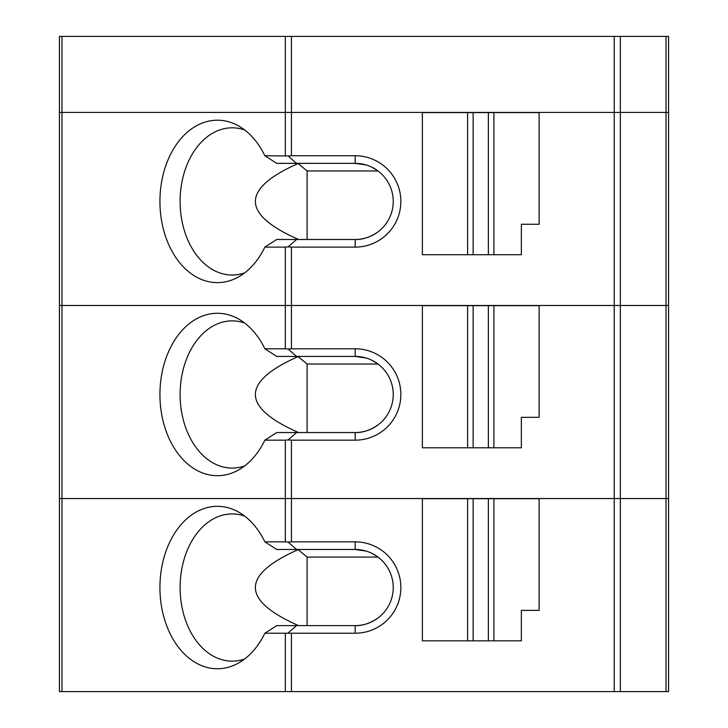 <?xml version="1.0" encoding="UTF-8"?>
<svg xmlns="http://www.w3.org/2000/svg" width="728" height="728" viewBox="0 0 728 728"><rect width="100%" height="100%" fill="white"/><g stroke="black" fill="none" stroke-linecap="round" stroke-linejoin="round"><path stroke-width="1.09" d="M288.133 246.865L296.524 239.494L355.173 239.494L355.173 247.111A45.682 45.682 0 0 0 400.855 201.419A45.682 45.682 0 0 0 355.173 155.737L291.437 155.737L291.437 112.421L285.331 112.421L291.437 112.421L291.437 36.4L59.432 36.4L59.432 112.421L285.331 112.421L59.432 112.421L59.432 305.487L668.568 305.487L668.568 36.4L620.338 36.4L620.338 112.421L291.437 112.421L666.038 112.421L620.338 112.421L620.338 498.544L668.568 498.544L668.568 305.487L291.437 305.487L291.437 247.111L288.133 246.865L285.331 247.111L285.331 305.487L61.962 305.487L61.962 498.544L620.338 498.544L620.338 691.6L668.568 691.6L668.568 498.544L291.437 498.544L291.437 440.167L288.133 439.93L285.331 440.167L285.331 498.544L61.962 498.544L61.962 691.6L620.338 691.6M666.038 691.6L666.038 112.421L668.568 112.421L666.038 112.421L666.038 36.4M473.136 254.718L473.136 112.594L467.594 112.594L467.594 254.718L488.37 254.718L488.37 112.594L473.136 112.594M378.014 170.962L307.098 170.962L307.098 239.494M366.084 164.947L355.173 163.354L276.704 163.354A1957.792 473.482 14.4 0 0 264.846 155.737A81.218 57.43 -90 0 0 238.265 125.771A81.218 57.43 -90 0 0 159.933 201.419A81.218 57.43 -90 0 0 238.265 277.068A81.218 57.43 -90 0 0 264.846 247.111L285.331 247.111M377.413 170.525L371.781 167.167M298.025 163.354L298.125 163.527C241.004 188.871 241.15 214.196 298.571 239.494M355.173 155.737L355.173 163.354A38.074 38.074 0 0 1 393.247 201.419A38.074 38.074 0 0 1 355.173 239.494C362.317 239.749 369.733 237.364 377.413 232.323M244.681 129.984A73.601 52.043 -90 0 0 232.159 127.819A73.601 52.043 -90 0 0 180.107 201.419A73.601 52.043 -90 0 0 232.159 275.029A73.601 52.043 -90 0 0 244.681 272.864M493.912 254.718L493.912 112.594L539.13 112.594L539.13 224.269L521.357 224.269L521.357 254.718L488.37 254.718M296.524 239.494L276.704 239.494A1957.792 473.482 165.6 0 1 264.846 247.111M467.594 254.718L422.377 254.718L422.377 112.594L467.594 112.594M493.912 112.594L488.37 112.594M296.524 163.354L288.133 155.974L264.846 155.737M307.098 170.962L298.125 163.527M291.437 155.737L288.133 155.974M355.173 247.111L291.437 247.111M61.962 691.6L59.432 691.6L59.432 498.544L61.962 498.544L59.432 498.544L59.432 305.487L61.962 305.487L61.962 36.4M366.084 358.003L355.173 356.411L296.524 356.411L288.133 349.031L285.331 348.794L285.331 305.487L291.437 305.487L291.437 348.794L355.173 348.794A45.682 45.682 0 0 1 400.855 394.485A45.682 45.682 0 0 1 355.173 440.167L291.437 440.167M473.136 447.784L473.136 305.651L467.594 305.651L467.594 447.784L488.37 447.784L488.37 305.651L473.136 305.651M378.014 364.027L307.098 364.027L307.098 432.55M296.524 356.411L276.704 356.411A1957.792 473.482 14.4 0 0 264.846 348.794A81.218 57.43 -90 0 0 238.265 318.837A81.218 57.43 -90 0 0 159.933 394.485A81.218 57.43 -90 0 0 238.265 470.124A81.218 57.43 -90 0 0 264.846 440.167L285.331 440.167M377.413 363.581L371.781 360.224M298.025 356.411L298.125 356.593C241.004 381.927 241.15 407.252 298.571 432.55M288.133 439.93L296.524 432.55L355.173 432.55C362.317 432.814 369.733 430.421 377.413 425.38M244.681 323.041A73.601 52.043 -90 0 0 232.159 320.875A73.601 52.043 -90 0 0 180.107 394.485A73.601 52.043 -90 0 0 232.159 468.086A73.601 52.043 -90 0 0 244.681 465.92M493.912 447.784L493.912 305.651L539.13 305.651L539.13 417.326L521.357 417.326L521.357 447.784L488.37 447.784M296.524 432.55L276.704 432.55A1957.792 473.482 165.6 0 1 264.846 440.167M467.594 447.784L422.377 447.784L422.377 305.651L467.594 305.651M493.912 305.651L488.37 305.651M264.846 348.794L285.331 348.794M307.098 364.027L298.125 356.593M291.437 348.794L288.133 349.031M355.173 440.167L355.173 432.55A38.074 38.074 0 0 0 393.247 394.485A38.074 38.074 0 0 0 355.173 356.411L355.173 348.794M366.084 551.069L355.173 549.467L296.524 549.467L288.133 542.096L285.331 541.85L285.331 498.544L291.437 498.544L291.437 541.85L355.173 541.85A45.682 45.682 0 0 1 400.855 587.542A45.682 45.682 0 0 1 355.173 633.224L285.331 633.224L285.331 691.6M473.136 640.84L473.136 498.707L467.594 498.707L467.594 640.84L488.37 640.84L488.37 498.707L473.136 498.707M378.014 557.084L307.098 557.084L307.098 625.607M296.524 549.467L276.704 549.467A1957.792 473.482 14.4 0 0 264.846 541.85A81.218 57.43 -90 0 0 238.265 511.893A81.218 57.43 -90 0 0 159.933 587.542A81.218 57.43 -90 0 0 238.265 663.19A81.218 57.43 -90 0 0 264.846 633.224L285.331 633.224M377.413 556.638L371.781 553.28M298.025 549.467L298.125 549.649C241.004 574.984 241.15 600.309 298.571 625.607M288.133 632.987L296.524 625.607L355.173 625.607C362.317 625.871 369.733 623.477 377.413 618.436M244.681 516.097A73.601 52.043 -90 0 0 232.159 513.932A73.601 52.043 -90 0 0 180.107 587.542A73.601 52.043 -90 0 0 232.159 661.142A73.601 52.043 -90 0 0 244.681 658.976M493.912 640.84L493.912 498.707L539.13 498.707L539.13 610.383L521.357 610.383L521.357 640.84L488.37 640.84M296.524 625.607L276.704 625.607A1957.792 473.482 165.6 0 1 264.846 633.224M467.594 640.84L422.377 640.84L422.377 498.707L467.594 498.707M493.912 498.707L488.37 498.707M264.846 541.85L285.331 541.85M307.098 557.084L298.125 549.649M291.437 541.85L288.133 542.096M355.173 633.224L355.173 625.607A38.074 38.074 0 0 0 393.247 587.542A38.074 38.074 0 0 0 355.173 549.467L355.173 541.85M291.437 36.4L620.338 36.4M285.331 36.4L285.331 155.737M614.232 36.4L614.232 691.6M291.437 691.6L291.437 633.224"/></g></svg>
